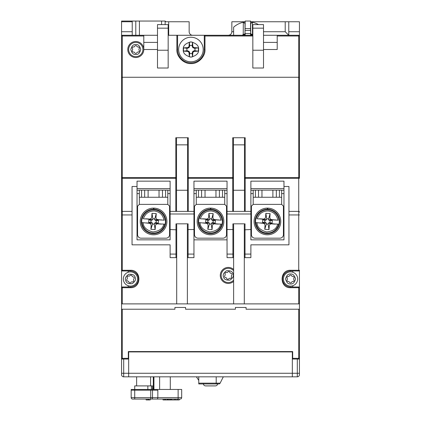 <?xml version="1.0" encoding="UTF-8"?>
<svg xmlns="http://www.w3.org/2000/svg" width="421" height="421" viewBox="0 0 421 421"><rect width="100%" height="100%" fill="white"/><g stroke="black" fill="none" stroke-linecap="round" stroke-linejoin="round"><path stroke-width="0.63" d="M170.3 389.457L170.3 376.827L196.386 376.827L198.759 380.384M159.622 389.457L159.622 376.827M132.583 399.061A1.421 1.421 0 0 1 131.163 397.64A1.421 1.421 0 0 0 132.583 399.061L134.72 399.061L134.72 397.64L150.729 397.64L150.729 390.167L157.843 390.167L157.843 397.64L181.683 397.64L181.683 389.457L131.163 389.457L131.163 397.64L134.72 397.64L134.72 390.167L131.163 390.167M157.465 399.061L157.843 397.64L152.507 397.64A1.421 0.71 90 0 1 151.797 399.061L180.262 399.061A1.421 1.421 0 0 0 181.683 397.64A1.421 1.421 0 0 1 180.262 399.061M150.729 390.167L134.72 390.167L134.72 385.899L152.507 385.899L152.507 389.457M171.5 399.061L171.5 399.95L174.841 399.95L174.841 399.061L171.047 399.061L171.047 399.95L171.047 399.061M162.38 399.061L157.528 399.061M156.191 399.061L154.17 399.061M150.597 385.899L150.597 376.827L153.302 376.827L153.302 389.457M153.665 399.061L134.72 399.061M160.959 399.061L157.159 399.061M164.732 399.061L164.732 399.95L163.038 399.95L163.038 399.061L168.163 399.061L168.163 399.95L170.847 399.95M167.542 399.061L167.105 399.061L167.105 399.95L168.163 399.95M177.252 399.061L177.252 399.95L175.225 399.95L175.225 399.061L178.125 399.061L178.125 389.457M169.168 399.95L169.168 399.061L170.847 399.061M147.824 399.061L147.824 399.95L146.129 399.95L146.129 399.061M148.502 399.061L148.502 399.95L150.197 399.95L150.197 399.061M165.411 399.061L165.411 399.95L167.105 399.95M164.732 399.95L165.411 399.95M179.272 399.061L179.272 399.95L177.252 399.95M167.563 399.061L167.563 399.95M170.242 399.061L170.242 399.95M148.502 399.95L147.824 399.95M259.573 218.952L257.247 218.794C259.031 213.61 262.667 211 268.145 210.963C273.571 211.752 276.813 214.836 277.871 220.215L271.829 219.62C270.529 219.42 269.866 218.662 269.845 217.341L270.103 213.615L265.846 213.321L265.588 217.047C265.388 218.352 264.63 219.015 263.309 219.031L259.583 218.778M255.879 218.699A11.872 11.872 0 0 0 255.61 222.604L256.978 222.698L255.61 222.604M255.152 221.457A12.272 12.272 0 0 0 267.424 233.729A12.272 12.272 0 0 0 279.697 221.457A12.272 12.272 0 0 0 267.424 209.179A12.272 12.272 0 0 0 255.152 221.457M278.97 224.209L277.602 224.114L278.97 224.209A11.872 11.872 0 0 0 279.239 220.304M275.266 224.135L271.534 223.877C270.219 223.898 269.461 224.556 269.261 225.861L269.003 229.587L264.746 229.292L265.004 225.567C264.983 224.251 264.32 223.493 263.02 223.293L256.978 222.698C257.157 227.193 260.399 230.276 266.704 231.95C273.176 231.155 276.808 228.545 277.602 224.114L275.276 223.956M269.335 219.625L275.545 220.051M274.781 219.999L275.555 219.873M269.261 219.62L272.313 220.399L269.435 220.704L268.445 219.562L270.103 213.615M272.313 220.399L272.119 223.167L268.993 223.525L274.513 223.904L268.993 223.525M268.493 218.852L266.719 218.731L265.846 213.321M265.583 223.288L260.062 222.909L265.583 223.288L262.536 222.509L264.698 222.156L264.825 220.383L265.535 220.436L266.672 219.441L266.719 218.731M264.698 222.156L265.409 222.209L266.404 223.346L266.351 224.056L268.13 224.177L268.177 223.467L269.314 222.477L272.119 223.167M270.145 220.751L270.024 222.525M264.825 220.383L262.725 219.741L265.851 219.383L260.331 219.004L265.851 219.383M262.536 222.509L262.725 219.741M269.003 229.587L268.13 224.177M264.746 229.292L266.351 224.056M217.615 383.763C217.483 385.052 216.773 385.768 215.478 385.899L205.522 385.899C204.227 385.768 203.517 385.052 203.385 383.763M221.609 277.876A7.115 7.115 0 0 0 233.623 280.133A7.115 7.115 0 0 1 221.609 277.876A7.115 7.115 0 0 1 233.623 270.724M230.355 278.376A1.221 1.221 0 0 0 231.45 276.618A1.068 1.068 0 0 1 231.666 275.376A1.221 1.221 0 0 0 230.897 273.287A1.068 1.068 0 0 1 229.934 272.482A1.221 1.221 0 0 0 227.74 272.098A1.068 1.068 0 0 1 226.556 272.529A1.221 1.221 0 0 0 225.13 274.239A1.068 1.068 0 0 1 224.914 275.481A1.221 1.221 0 0 0 225.677 277.571A1.068 1.068 0 0 1 226.645 278.381A1.221 1.221 0 0 0 228.84 278.76A1.068 1.068 0 0 1 230.019 278.328A1.221 1.221 0 0 0 230.355 278.376M252.405 376.827L196.386 376.827M297.31 359.034L297.31 376.827L292.327 376.827L297.31 376.827A2.137 2.137 0 0 0 299.442 374.69L299.442 359.034L292.327 359.034L292.327 373.269L292.327 351.919L128.673 351.919L128.673 376.827L292.327 376.827L292.327 373.269L292.327 376.827L285.212 376.827M136.636 385.899L136.636 376.827L123.69 376.827A2.137 2.137 0 0 1 121.558 374.69L121.558 309.23L174.92 309.23L174.92 307.451L185.598 307.451L185.598 309.23L235.402 309.23L235.402 307.451L246.08 307.451L246.08 309.23L299.442 309.23L299.442 362.592M216.194 376.827L216.194 383.152L198.759 383.152L198.759 383.941L218.504 383.941M198.759 383.152L198.759 376.827M220.141 383.152L223.309 376.827L220.141 383.152A1.421 1.421 0 0 1 218.867 383.941L216.194 383.941L216.194 383.152L220.141 383.152M123.769 281.433A7.115 7.115 0 0 1 130.452 271.871A7.115 7.115 0 0 1 137.13 276.539A7.115 7.115 0 0 1 130.452 286.101A7.115 7.115 0 0 1 123.769 281.433A7.115 7.115 0 0 0 130.452 286.101A7.115 7.115 0 0 0 137.13 276.539M132.52 281.933A1.221 1.221 0 0 0 133.61 280.175A1.068 1.068 0 0 1 133.825 278.939A1.221 1.221 0 0 0 133.062 276.844A1.068 1.068 0 0 1 132.094 276.039A1.221 1.221 0 0 0 129.9 275.655A1.068 1.068 0 0 1 128.721 276.087A1.221 1.221 0 0 0 127.289 277.797A1.068 1.068 0 0 1 127.074 279.039A1.221 1.221 0 0 0 127.842 281.128A1.068 1.068 0 0 1 128.805 281.938A1.221 1.221 0 0 0 130.999 282.317A1.068 1.068 0 0 1 132.183 281.886A1.221 1.221 0 0 0 132.52 281.933M290.548 286.101A7.115 7.115 0 0 1 283.433 278.986A7.115 7.115 0 0 1 290.548 271.871A7.115 7.115 0 0 1 297.663 278.986A7.115 7.115 0 0 1 290.548 286.101A7.115 7.115 0 0 0 297.663 278.986A7.115 7.115 0 0 0 290.548 271.871M293.663 278.986A1.068 1.068 0 0 1 293.869 278.36A1.221 1.221 0 0 0 292.753 276.429A1.068 1.068 0 0 1 291.664 275.797A1.221 1.221 0 0 0 289.438 275.797A1.068 1.068 0 0 1 288.343 276.429A1.221 1.221 0 0 0 287.233 278.36A1.068 1.068 0 0 1 287.233 279.618A1.221 1.221 0 0 0 288.343 281.544A1.068 1.068 0 0 1 289.438 282.175A1.221 1.221 0 0 0 291.664 282.175A1.068 1.068 0 0 1 292.753 281.544A1.221 1.221 0 0 0 293.869 279.618A1.068 1.068 0 0 1 293.663 278.986M145.724 218.952L143.398 218.794C145.187 213.61 148.818 211 154.296 210.963C159.722 211.752 162.964 214.836 164.022 220.215L157.98 219.62C156.68 219.42 156.017 218.662 155.996 217.341L156.254 213.615L151.997 213.321L151.739 217.047C151.539 218.352 150.781 219.015 149.466 219.031L145.734 218.778M153.576 233.729A12.272 12.272 0 0 0 165.848 221.457A12.272 12.272 0 0 0 153.576 209.179A12.272 12.272 0 0 0 141.303 221.457A12.272 12.272 0 0 0 153.576 233.729M165.121 224.209L163.753 224.114L165.121 224.209A11.872 11.872 0 0 0 165.39 220.304M142.056 222.625L143.129 222.698L142.056 222.625A11.583 11.583 0 0 0 164.832 224.193M142.03 218.699A11.872 11.872 0 0 0 141.761 222.604M161.417 224.135L157.691 223.877C156.37 223.898 155.612 224.556 155.412 225.861L155.154 229.587L150.897 229.292L151.155 225.567C151.134 224.251 150.471 223.493 149.171 223.293L143.129 222.698C143.308 227.193 146.55 230.276 152.855 231.95C159.327 231.155 162.959 228.545 163.753 224.114L161.427 223.956M155.491 219.625L161.696 220.051M160.938 219.999L161.706 219.873M155.417 219.62L158.464 220.399L155.591 220.704L154.596 219.562L156.254 213.615M158.464 220.399L158.275 223.167L155.144 223.525L160.669 223.904L155.144 223.525M154.649 218.852L152.87 218.731L151.997 213.321M151.739 223.288L146.219 222.909L151.739 223.288L148.687 222.509L150.855 222.156L150.976 220.383L151.686 220.436L152.823 219.441L152.87 218.731M150.855 222.156L151.565 222.209L152.555 223.346L152.507 224.056L154.281 224.177L154.328 223.467L155.465 222.477L158.275 223.167M156.302 220.751L156.175 222.525M150.976 220.383L148.881 219.741L152.007 219.383L146.487 219.004M148.687 222.509L148.881 219.741M155.154 229.587L154.281 224.177M150.897 229.292L152.507 224.056M178.657 49.51A12.272 12.272 0 0 1 190.934 37.237A12.272 12.272 0 0 1 203.206 49.51A12.272 12.272 0 0 1 190.934 61.787A12.272 12.272 0 0 1 178.657 49.51A12.272 12.272 0 0 0 190.934 61.787A12.272 12.272 0 0 0 203.206 49.51M192.781 47.662L192.139 45.621A4.073 4.073 0 0 0 189.729 45.621L189.082 47.662L187.04 48.304A4.073 4.073 0 0 0 187.04 50.715L189.082 51.362L189.713 52.714L189.04 52.809L189.297 56.803L189.729 53.404A4.073 4.073 0 0 0 192.139 53.404L192.781 51.362L194.139 50.73L194.228 51.409L198.223 51.146L194.823 50.715A4.073 4.073 0 0 0 194.823 48.304L192.781 47.662L193.292 47.152L194.228 47.615L198.223 47.878A7.473 7.473 0 0 1 198.223 51.146M189.04 52.809L188.571 51.872L187.634 51.409L183.64 51.146L187.04 50.715M183.64 51.146A7.473 7.473 0 0 1 183.64 47.878L187.634 47.615L188.571 47.152L189.04 46.215L189.297 42.221A7.473 7.473 0 0 1 192.565 42.221L192.829 46.215L193.292 47.152M194.228 51.409L193.292 51.872L192.829 52.809L192.565 56.803A7.473 7.473 0 0 1 189.297 56.803M198.223 47.878L194.823 48.304M194.139 48.294L194.228 47.615M194.823 50.715L194.139 50.73M189.729 53.404L189.713 52.714M192.15 46.31L192.829 46.215M193.292 51.872L192.781 51.362M192.139 45.621L192.565 42.221M192.829 52.809L192.15 52.714M189.729 45.621L189.297 42.221M192.565 56.803L192.139 53.404M189.713 46.31L189.04 46.215M189.082 47.662L188.571 47.152M187.729 48.294L187.634 47.615M188.571 51.872L189.082 51.362M187.04 48.304L183.64 47.878M187.634 51.409L187.729 50.73M135.788 56.63A7.115 7.115 0 0 1 128.673 49.51A7.115 7.115 0 0 1 135.788 42.395A7.115 7.115 0 0 1 142.903 49.51A7.115 7.115 0 0 1 135.788 56.63A7.115 7.115 0 0 0 142.903 49.51A7.115 7.115 0 0 0 135.788 42.395M138.898 49.51A1.068 1.068 0 0 1 139.104 48.883A1.221 1.221 0 0 0 137.993 46.952A1.068 1.068 0 0 1 136.904 46.326A1.221 1.221 0 0 0 134.673 46.326A1.068 1.068 0 0 1 133.583 46.952A1.221 1.221 0 0 0 132.468 48.883A1.068 1.068 0 0 1 132.468 50.141A1.221 1.221 0 0 0 133.583 52.072A1.068 1.068 0 0 1 134.673 52.699A1.221 1.221 0 0 0 136.904 52.699A1.068 1.068 0 0 1 137.993 52.072A1.221 1.221 0 0 0 139.104 50.141A1.068 1.068 0 0 1 138.898 49.51M153.902 209.184L153.912 208.116A13.34 13.34 0 0 1 166.916 221.457A13.34 13.34 0 0 1 153.576 234.797A13.34 13.34 0 0 1 140.235 221.457A13.34 13.34 0 0 1 153.56 208.111L153.544 209.179M267.751 209.184L267.761 208.116A13.34 13.34 0 0 1 280.765 221.457A13.34 13.34 0 0 1 267.424 234.797A13.34 13.34 0 0 1 254.084 221.457A13.34 13.34 0 0 1 267.403 208.111L267.393 209.179M167.805 197.26L165.585 197.26L165.585 190.145L167.805 190.145L167.805 204.38L169.584 206.158L169.584 234.618A3.557 3.557 0 0 1 166.027 238.175L141.124 238.175A3.557 3.557 0 0 1 137.567 234.618L137.567 206.158L139.346 204.38L139.346 197.26L165.585 197.26M159.038 197.26L159.038 190.145L165.585 190.145M159.038 190.145L148.113 190.145L148.113 197.26M141.567 197.26L141.567 190.145L148.113 190.145M141.567 190.145L139.346 190.145L139.346 197.26M210.826 209.184L210.837 208.116A13.34 13.34 0 0 1 223.84 221.457A13.34 13.34 0 0 1 210.5 234.797A13.34 13.34 0 0 1 197.16 221.457A13.34 13.34 0 0 1 210.479 208.111L210.468 209.179M279.433 190.145L279.433 197.26L276.323 197.26L276.323 190.145L281.654 190.145L281.654 204.38L253.195 204.38L253.195 197.26L255.415 197.26L255.415 190.145L258.526 190.145L258.526 197.26L255.415 197.26M253.195 197.26L253.195 190.145L255.415 190.145M276.323 190.145L258.526 190.145M258.526 197.26L276.323 197.26M279.433 197.26L281.654 197.26M253.195 204.38L251.416 206.158L251.416 234.618A3.557 3.557 0 0 0 254.973 238.175L279.876 238.175A3.557 3.557 0 0 0 283.433 234.618L283.433 206.158L281.654 204.38M224.73 197.26L222.509 197.26L222.509 190.145L224.73 190.145L224.73 204.38L226.509 206.158L226.509 234.618A3.557 3.557 0 0 1 222.951 238.175L198.049 238.175A3.557 3.557 0 0 1 194.491 234.618L194.491 206.158L196.27 204.38L196.27 197.26L222.509 197.26M215.962 197.26L215.962 190.145L222.509 190.145M215.962 190.145L205.038 190.145L205.038 197.26M198.491 197.26L198.491 190.145L205.038 190.145M198.491 190.145L196.27 190.145L196.27 197.26M245.19 30.444L250.527 30.444L250.527 21.05L245.19 21.05L245.011 33.501M245.19 35.28L245.19 33.501L250.527 33.501L250.527 35.28M250.527 30.444L250.7 33.501M147.85 389.457L147.85 385.899M151.392 385.899L151.392 389.457M153.302 388.388L152.507 388.388M243.585 35.28L243.585 34.748L244.122 35.28M250.527 34.748L252.126 34.748L251.59 35.28M243.585 34.748L245.19 34.748M252.126 34.748L252.126 35.28M243.322 22.25L243.233 34.59L245.011 33.78L245.011 23.534L243.322 22.25A21.345 21.345 0 0 1 245.19 21.929M250.527 33.727A9.073 9.073 0 0 1 250.7 33.78L252.479 34.59A9.073 9.073 0 0 1 252.837 34.811M250.527 21.929A21.345 21.345 0 0 1 252.389 22.25L250.7 23.534L250.7 33.78M252.389 22.25L252.479 34.59M121.558 373.269L123.69 373.269L123.69 359.034L121.558 359.034M123.69 359.034L128.673 359.034L128.673 376.827L123.69 376.827L123.69 373.269L299.442 373.269M165.137 24.607L165.137 21.05L165.848 21.76L168.695 21.76L168.695 35.28M121.558 21.76L121.558 21.05L132.231 21.05L132.231 21.76L121.558 21.76L121.558 31.722L132.231 31.722L132.231 35.28M245.19 21.76L231.845 21.76L231.845 31.722C231.618 33.869 230.434 35.054 228.287 35.28M233.623 35.28L233.623 27.197A21.345 21.345 0 0 1 243.233 22.271M242.228 35.28A9.073 9.073 0 0 1 243.233 34.59M165.137 21.05L132.231 21.05M135.788 21.05L135.788 35.28M192.713 35.28A3.557 3.557 0 0 1 189.155 31.722L189.155 21.76L168.695 21.76M258.505 24.607A21.345 21.345 0 0 0 252.479 22.271M263.509 31.722L285.212 31.722L285.212 21.76L288.769 21.76L288.769 31.722L299.442 31.722L299.442 77.264A0.71 0.71 0 0 1 298.731 77.974L298.768 77.974M285.212 31.722L288.769 35.28L288.769 31.722M285.212 21.76L250.527 21.76M132.231 21.76L132.231 31.722M122.232 77.974L122.269 77.974A0.71 0.71 0 0 1 121.558 77.264L121.558 31.722M139.409 21.05L139.409 35.28M299.442 31.722L299.442 21.76L288.769 21.76M298.731 309.23L298.731 358.324L299.442 358.324L299.442 287.701L299.442 303.888L121.558 303.888L121.558 77.301M121.558 35.28L157.491 35.28M263.509 35.28L277.207 35.28L277.207 49.51L263.509 49.51L263.509 28.165L252.837 28.165L252.837 68.013L263.509 68.013L263.509 49.51M277.207 35.28L299.442 35.28M299.442 178.267L299.442 35.99L298.731 35.99L298.731 77.264L299.442 77.301M202.648 218.952L200.322 218.794C202.106 213.61 205.743 211 211.221 210.963C216.647 211.752 219.888 214.836 220.946 220.215L214.905 219.62C213.605 219.42 212.942 218.662 212.921 217.341L213.179 213.615L208.921 213.321L208.663 217.047C208.463 218.352 207.706 219.015 206.39 219.031L202.659 218.778M198.954 218.699A11.872 11.872 0 0 0 198.686 222.604L200.054 222.698L198.686 222.604M198.228 221.457A12.272 12.272 0 0 0 210.5 233.729A12.272 12.272 0 0 0 222.772 221.457A12.272 12.272 0 0 0 210.5 209.179A12.272 12.272 0 0 0 198.228 221.457M222.046 224.209L220.678 224.114L222.046 224.209A11.872 11.872 0 0 0 222.314 220.304M218.341 224.135L214.61 223.877C213.294 223.898 212.537 224.556 212.337 225.861L212.079 229.587L207.821 229.292L208.079 225.567C208.058 224.251 207.395 223.493 206.095 223.293L200.054 222.698C200.233 227.193 203.475 230.276 209.779 231.95C216.252 231.155 219.883 228.545 220.678 224.114L218.352 223.956M212.41 219.625L218.62 220.051M217.862 219.999L218.631 219.873M212.337 219.62L215.389 220.399L212.516 220.704L211.521 219.562L213.179 213.615M215.389 220.399L215.194 223.167L212.068 223.525L217.589 223.904L212.068 223.525M211.568 218.852L209.795 218.731L208.921 213.321M208.663 223.288L203.138 222.909L208.663 223.288L205.611 222.509L207.779 222.156L207.9 220.383L208.611 220.436L209.747 219.441L209.795 218.731M207.779 222.156L208.484 222.209L209.479 223.346L209.432 224.056L211.205 224.177L211.253 223.467L212.389 222.477L215.194 223.167M213.221 220.751L213.1 222.525M207.9 220.383L205.806 219.741L208.932 219.383L203.411 219.004M205.611 222.509L205.806 219.741M212.079 229.587L211.205 224.177M207.821 229.292L209.432 224.056M204.274 35.99A0.71 0.71 0 0 1 204.985 35.28L204.985 35.99L204.274 35.99L204.274 49.51A13.34 13.34 0 0 1 190.934 62.855A13.34 13.34 0 0 1 177.588 49.51L177.588 35.99L176.878 35.28L252.837 35.28M252.837 35.99L204.985 35.99L204.985 49.51C205.543 56.556 197.981 64.124 190.934 63.566C183.888 64.118 176.325 56.561 176.878 49.51L177.588 49.51M233.623 281.396A8.004 8.004 0 0 1 220.283 275.429A8.004 8.004 0 0 1 233.623 269.461M135.788 41.505A8.004 8.004 0 0 0 127.784 49.51A8.004 8.004 0 0 0 135.788 57.519A8.004 8.004 0 0 0 143.793 49.51A8.004 8.004 0 0 0 135.788 41.505M263.509 28.165L263.509 24.607L252.837 24.607L252.837 28.165M277.207 42.395L263.509 42.395M263.509 50.225L252.837 50.225M157.491 49.51L157.491 68.013L168.163 68.013L168.163 24.607L157.491 24.607L157.491 42.395L143.793 42.395L143.793 49.51L157.491 49.51L157.491 42.395M157.491 50.225L168.163 50.225M168.163 28.165L157.491 28.165M168.163 35.28L176.878 35.28A0.71 0.71 0 0 1 176.915 35.28M298.731 286.99L298.731 287.701L299.442 287.701A0.71 0.71 0 0 0 298.731 286.99L290.548 286.99L298.731 286.99A0.71 0.71 0 0 1 299.442 287.701L299.442 270.271A0.71 0.71 0 0 1 298.731 270.982L290.548 270.982L298.731 270.982A0.71 0.71 0 0 0 299.442 270.271L298.731 270.271L298.731 270.982M277.207 35.99L298.731 35.99L298.731 35.28A0.71 0.71 0 0 1 299.442 35.99M143.793 35.28L143.793 35.99L121.558 35.99A0.71 0.71 0 0 1 122.269 35.28L122.269 77.264L298.731 77.264L298.768 177.594M143.793 35.99L143.793 42.395M121.558 303.888L121.558 309.23M121.558 214.947L121.558 212.1A0.71 0.71 0 0 1 122.269 211.389L132.052 211.389L122.269 211.389L122.269 214.947L121.558 214.947M299.442 214.947L298.731 214.947L298.731 211.389L288.948 211.389L298.731 211.389L298.731 177.588A0.71 0.71 0 0 1 299.442 178.304L245.19 178.304L245.19 137.746L244.475 138.456L244.475 178.304A0.71 0.71 0 0 1 245.19 177.588L298.731 177.588L245.154 177.594M122.232 177.594L175.81 177.588L122.269 177.588L122.269 77.264L121.558 77.264M188.266 137.746L187.55 138.456L187.55 178.304A0.71 0.71 0 0 1 188.266 177.588L232.734 177.588L188.266 177.588L188.266 137.746L175.81 137.746L176.525 138.456L176.525 211.389L176.525 138.456M245.19 137.746L232.734 137.746L233.45 138.456L233.45 178.304L232.734 178.304L232.771 177.594M299.442 212.063L299.442 212.1A0.71 0.71 0 0 0 298.731 211.389L298.768 211.389M128.226 272.229L128.226 270.982L122.269 270.982L130.452 270.982A8.004 8.004 0 0 1 138.456 278.986A8.004 8.004 0 0 1 130.452 286.99L122.269 286.99L128.226 286.99L128.226 285.743M122.232 211.389L122.269 178.304L121.558 178.267M250.879 211.389L250.879 181.151L283.97 181.151L283.97 239.849L250.879 239.849L250.879 211.389L227.045 211.389L227.045 181.151L193.955 181.151L193.955 211.389L170.121 211.389L170.121 239.849L137.03 239.849L137.03 181.151L170.121 181.151L170.121 211.389M250.879 193.602L253.195 193.602M281.654 193.602L283.97 193.602M227.045 239.849L193.955 239.849M233.623 303.888L233.623 257.641L227.045 257.641L227.045 211.389M193.955 193.602L196.27 193.602M224.73 193.602L227.045 193.602M187.377 229.829L188.087 229.534L188.087 223.84L187.377 224.846L187.377 256.931A0.71 0.71 0 0 0 188.087 257.641L193.955 257.641L193.955 211.389M137.03 193.602L139.346 193.602M167.805 193.602L170.121 193.602M187.555 178.267L187.55 211.389L187.55 190.25L176.525 190.25M244.48 178.267L244.475 211.389M233.45 211.389L233.445 178.267M175.81 137.746L175.846 177.594M176.52 178.267L175.81 178.304L175.81 177.588A0.71 0.71 0 0 1 176.525 178.304M176.525 144.861L187.55 144.861M232.734 211.389L232.734 178.304L188.266 178.304L188.229 177.594M233.45 144.861L244.475 144.861M128.316 359.034L128.316 351.567L292.684 351.567L292.684 359.034M298.731 303.888L298.731 287.701L290.548 287.701C279.307 288.196 279.307 269.777 290.548 270.271L298.731 270.271L298.731 214.947L288.948 214.947M290.548 287.701L290.548 286.99A8.004 8.004 0 0 1 282.544 278.986A8.004 8.004 0 0 1 290.548 270.982L290.548 270.271M121.558 270.271A0.71 0.71 0 0 0 122.269 270.982A0.71 0.71 0 0 1 121.558 270.271L130.452 270.271C141.693 269.777 141.693 288.196 130.452 287.701L121.558 287.701A0.71 0.71 0 0 1 122.269 286.99A0.71 0.71 0 0 0 121.558 287.701M188.087 223.84L175.989 223.84L175.989 254.084L170.121 254.084L170.121 257.641L176.699 257.641L175.989 257.641L175.989 254.084L176.699 254.084L176.699 256.931A0.71 0.71 0 0 1 175.989 257.641M187.377 224.846L187.377 254.084L188.087 254.084L188.087 257.641L187.377 257.641L188.087 257.641A0.71 0.71 0 0 1 187.377 256.931M176.699 254.084L176.699 224.846L175.989 223.84M176.699 256.931L176.699 224.846M233.623 257.641L232.913 257.641A0.71 0.71 0 0 0 233.623 256.931L233.623 224.846L232.913 223.84L232.913 229.534L233.623 229.829L233.623 224.846M233.623 256.931A0.71 0.71 0 0 1 232.913 257.641L232.913 254.084L233.623 254.084L233.623 229.829M283.97 186.487L288.948 186.487L288.948 244.833L250.879 244.833L250.879 254.084L245.011 254.084L245.011 223.84L244.301 224.846L244.301 256.931A0.71 0.71 0 0 0 245.011 257.641L244.301 257.641L244.301 303.888M244.301 224.846L244.301 256.931A0.71 0.71 0 0 0 245.011 257.641L244.301 257.641M244.301 254.084L245.011 254.084L245.011 257.641L250.879 257.641L250.879 254.084M232.734 137.746L232.734 177.588A0.71 0.71 0 0 1 233.45 178.304M244.475 190.25L233.45 190.25M299.442 358.324A0.71 0.71 0 0 1 298.731 359.034A0.71 0.71 0 0 0 299.442 358.324M176.699 303.888L176.699 257.641M130.452 287.701L130.452 286.99L128.226 286.99M128.226 270.982L130.452 270.982L130.452 270.271M122.269 177.588A0.71 0.71 0 0 0 121.558 178.304A0.71 0.71 0 0 1 122.269 177.588L122.269 178.304L175.81 178.304L175.81 211.389M128.316 358.324L122.269 358.324L122.269 359.034A0.71 0.71 0 0 1 121.558 358.324L122.269 358.324L122.269 309.23M170.121 190.25L167.805 190.25M139.346 190.25L137.03 190.25M170.121 188.619L137.03 188.619M170.121 254.084L170.121 244.833L132.052 244.833L132.052 186.487L137.03 186.487M170.121 229.534L176.699 229.829M227.045 190.25L224.73 190.25M196.27 190.25L193.955 190.25M187.377 303.888L187.377 257.641M227.045 188.619L193.955 188.619M283.97 190.25L281.654 190.25M253.195 190.25L250.879 190.25M250.879 229.534L244.301 229.829M245.011 223.84L232.913 223.84M283.97 188.619L250.879 188.619M292.774 286.99L292.774 285.743M292.774 272.229L292.774 270.982M193.955 229.534L188.087 229.534L188.087 254.084L193.955 254.084M227.045 254.084L232.913 254.084L232.913 229.534L227.045 229.534M153.933 389.457L153.933 376.827M152.507 390.167L152.507 397.64L150.729 397.64L150.729 399.061M256.168 218.72A11.583 11.583 0 0 1 278.944 220.288M278.676 224.193A11.583 11.583 0 0 1 255.9 222.625M223.614 277.144C222.535 275.029 223.525 272.897 226.577 270.75C230.292 270.419 232.424 271.408 232.966 273.713C234.039 275.829 233.055 277.96 230.003 280.107C226.287 280.439 224.156 279.449 223.614 277.144M125.774 280.702C124.7 278.586 125.684 276.455 128.737 274.308C132.452 273.976 134.583 274.966 135.125 277.276C136.204 279.386 135.215 281.517 132.162 283.665C128.447 283.996 126.316 283.007 125.774 280.702M290.548 283.97C288.196 284.249 286.533 282.591 285.57 278.986C286.533 275.381 288.196 273.724 290.548 274.008C292.905 273.724 294.563 275.381 295.531 278.986C294.563 282.591 292.905 284.249 290.548 283.97M142.324 218.72A11.583 11.583 0 0 1 165.1 220.288M183.282 49.51C182.851 45.894 185.398 43.347 190.934 41.863C196.465 43.347 199.017 45.894 198.58 49.51C199.017 53.13 196.465 55.677 190.934 57.161C185.398 55.677 182.851 53.13 183.282 49.51M135.788 54.493C133.431 54.777 131.773 53.114 130.805 49.51C131.773 45.91 133.431 44.247 135.788 44.531C138.141 44.247 139.804 45.91 140.767 49.51C139.804 53.114 138.141 54.777 135.788 54.493M162.474 197.26L162.474 190.145M144.677 190.145L144.677 197.26M167.805 204.38L139.346 204.38M261.962 190.145L261.962 197.26M272.887 197.26L272.887 190.145M219.399 197.26L219.399 190.145M201.601 190.145L201.601 197.26M224.73 204.38L196.27 204.38M250.527 28.623L245.19 28.623M231.845 31.722L233.623 31.722M161.58 24.607L161.58 21.05M199.249 218.72A11.583 11.583 0 0 1 222.02 220.288M221.751 224.193A11.583 11.583 0 0 1 198.98 222.625M204.985 49.51L204.274 49.51M176.878 35.28L176.878 49.51M298.731 177.588A0.71 0.71 0 0 1 299.442 178.304M298.731 211.389A0.71 0.71 0 0 1 299.442 212.1M122.269 359.034A0.71 0.71 0 0 1 121.558 358.324M122.269 303.888L122.269 286.99M122.269 270.982L122.269 214.947L132.052 214.947M292.684 358.324L298.731 358.324L298.731 359.034M245.19 211.389L245.19 178.304L244.475 178.304M188.266 211.389L188.266 178.304L187.55 178.304M170.121 213.994L193.955 213.994M227.045 213.994L250.879 213.994"/></g></svg>
